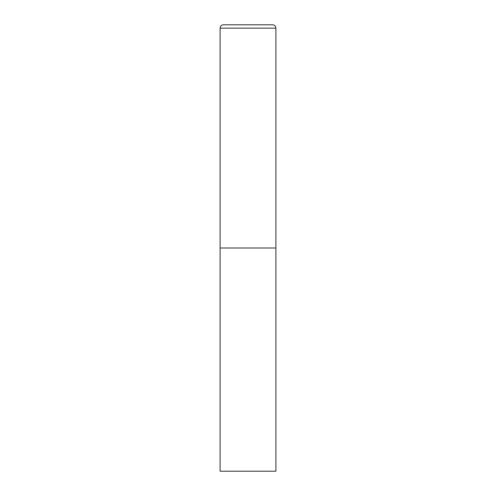 <?xml version="1.0" encoding="UTF-8"?>
<svg xmlns="http://www.w3.org/2000/svg" width="496" height="496" viewBox="0 0 496 496"><rect width="100%" height="100%" fill="white"/><g stroke="black" fill="none" stroke-linecap="round" stroke-linejoin="round"><path stroke-width="0.74" d="M223.448 24.8A3.348 3.348 0 0 0 220.1 28.148L220.1 471.2L275.9 471.2L275.9 248L220.1 248L275.9 248L275.9 28.148A3.348 3.348 0 0 0 272.552 24.8L223.448 24.8L272.552 24.8M220.1 28.148L275.9 28.148"/></g></svg>
